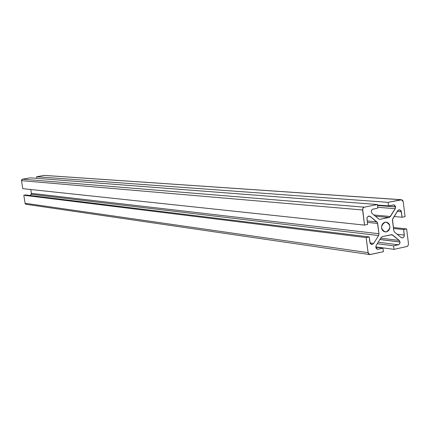<?xml version="1.0" encoding="UTF-8"?>
<svg xmlns="http://www.w3.org/2000/svg" width="430" height="430" viewBox="0 0 430 430"><rect width="100%" height="100%" fill="white"/><g stroke="black" fill="none" stroke-linecap="round" stroke-linejoin="round"><path stroke-width="0.64" d="M386.355 231.872L385.189 231.931C380.464 228.905 380.442 225.653 385.124 222.17L386.763 222.208L388.252 222.971L389.354 224.352L389.945 227.104L389.542 228.98L388.564 230.561L387.156 231.603L385.527 231.953L383.931 231.55L382.609 230.458L381.759 228.841L381.523 226.943L381.921 225.062L382.904 223.476L384.318 222.434L386.231 222.111C390.999 225.1 391.037 228.351 386.355 231.872L384.065 231.614L386.355 231.872M44.505 175.408L400.905 199.74L388.075 202.347L388.521 205.884L377.454 205.029L388.521 205.884L393.783 204.879L395.611 206.846L377.508 205.438L395.611 206.846L377.513 205.502L395.616 206.921L395.24 208.706L377.744 207.292L395.24 208.706L390.397 216.505L373.928 214.995L390.397 216.505L389.059 217.489L375.406 216.22L389.059 217.489L379.685 219.364L378.69 218.945L372.095 213.474L371.284 211.92L371.423 210.523L372.358 209.329L377.841 208.072L377.389 204.519L30.261 177.843L22.532 179.181L21.731 179.697L21.516 180.648L362.592 209.974L364.538 225.11L367.618 224.46L366.967 217.779L368.419 216.118L370.246 216.435L368.139 216.242L370.246 216.435L376.852 221.901L367.166 220.929L376.852 221.901L377.658 223.45L367.354 222.391L377.658 223.45L378.975 233.743L31.406 193.339L378.975 233.743L378.588 235.532L31.191 194.285L30.336 195.521L31.406 193.339L30.809 189.517L31.406 193.339L31.191 194.285L378.588 235.532L373.702 243.412L370.026 242.934L373.702 243.412L372.348 244.417L371.036 244.245L371.671 244.455L369.94 242.509L369.219 236.919L25.628 194.946L369.219 236.919L366.145 237.575L23.811 195.268L25.628 194.946L23.811 195.268L25.064 203.261L368.085 252.641L369.789 254.576L383.404 251.695L382.953 248.169L375.798 247.202L382.953 248.169L378.147 249.223L376.933 249.056L377.529 249.25L375.804 247.239L376.185 245.444L381.066 237.57L382.415 236.575L391.805 234.651L392.746 235.059L390.612 234.812L392.746 235.059L399.233 240.429L380.695 238.166L399.233 240.429L400.029 241.956L379.894 239.462L400.04 242.025L379.857 239.521L400.04 242.025L399.663 243.805L398.331 244.799L378.18 242.224L398.331 244.799L393.579 245.842L377.255 243.719L393.579 245.842L394.025 249.357L375.782 246.901L394.025 249.357L407 246.481L408.102 245.551L408.478 243.772L406.619 228.91L403.619 229.55L393.504 228.47L403.619 229.55L404.313 235.081L397.164 234.264L404.313 235.081L404.162 236.387L403.447 237.43L402.609 237.849L401.378 237.704L402.55 237.865L401.05 237.484L394.568 232.109L393.767 230.577L392.472 220.337L392.853 218.553L397.685 210.754L399.572 209.732L401.378 211.694L397.315 211.35L401.378 211.694L402.077 217.236L394.116 216.516L402.077 217.236L405.076 216.607L403.206 201.675L402.706 200.445L401.695 199.762L388.075 202.347L388.521 205.884L394.095 204.933L395.514 206.4L395.444 208.297L389.811 217.15L379.814 219.375L378.69 218.945L372.095 213.474L371.284 211.92L371.45 210.463L372.256 209.399L377.841 208.072L377.389 204.519L364.344 207.174L22.532 179.181L30.261 177.843L377.389 204.519L364.344 207.174L363.253 207.808L362.63 209.028L364.538 225.11L367.618 224.46L366.94 217.913L368.252 216.182L369.897 216.209L377.389 222.579L378.975 233.743L378.588 235.532L373.702 243.412L372.348 244.417L371.101 244.278L370.208 243.38L369.219 236.919L366.145 237.575L368.085 252.641L25.064 203.261L23.811 195.268L366.145 237.575L368.182 253.093L368.897 254.178L370.031 254.598L383.404 251.695L382.953 248.169L377.75 249.266L376.325 248.545L375.804 247.239L376.185 245.444L381.066 237.57L382.415 236.575L392.026 234.689L399.529 240.73L400.002 242.95L399.072 244.455L393.579 245.842L394.025 249.357L406.78 246.54L408.102 245.551L408.478 243.772L406.619 228.91L403.619 229.55L404.275 236.005L403.673 237.215L402.55 237.865L401.05 237.484L394.568 232.109L393.767 230.577L392.515 219.407L397.954 210.399L399.475 209.727L401.115 210.829L402.077 217.236L405.076 216.607L403.206 201.675L401.373 199.708L44.543 175.408L36.609 176.746L36.862 178.353L36.609 176.746L44.268 175.424L401.373 199.708M21.516 180.648L22.774 188.662L21.516 180.648L362.592 209.974L362.979 208.168L364.344 207.174L22.532 179.181L21.516 180.648M369.779 254.576L26.09 204.304L25.064 203.261L25.558 204.083L26.472 204.293M364.538 225.11L22.774 188.662L364.538 225.11M406.619 228.91L393.38 227.513L406.619 228.91M388.075 202.347L36.609 176.746L388.075 202.347"/></g></svg>
